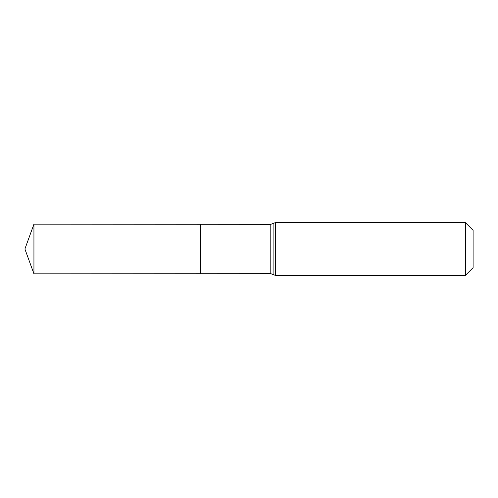 <?xml version="1.0" encoding="UTF-8"?>
<svg xmlns="http://www.w3.org/2000/svg" width="498" height="498" viewBox="0 0 498 498"><rect width="100%" height="100%" fill="white"/><g stroke="black" fill="none" stroke-linecap="round" stroke-linejoin="round"><path stroke-width="0.75" d="M200.663 273.719L200.663 224.281L200.663 273.719L33.939 273.825L33.939 224.175L270.794 224.324L270.794 273.676L200.663 273.719M465.431 222.637L465.431 275.363L473.1 267.7L473.1 230.3L465.431 222.637L275.363 222.637L275.363 275.363L273.097 274.535L273.097 223.465L273.066 274.51L270.794 273.676M200.663 249L24.9 249L200.663 249M273.066 223.49L270.794 224.324M275.363 222.637L273.097 223.465M465.431 275.363L275.363 275.363M33.939 224.175L24.9 249L33.939 273.825"/></g></svg>
